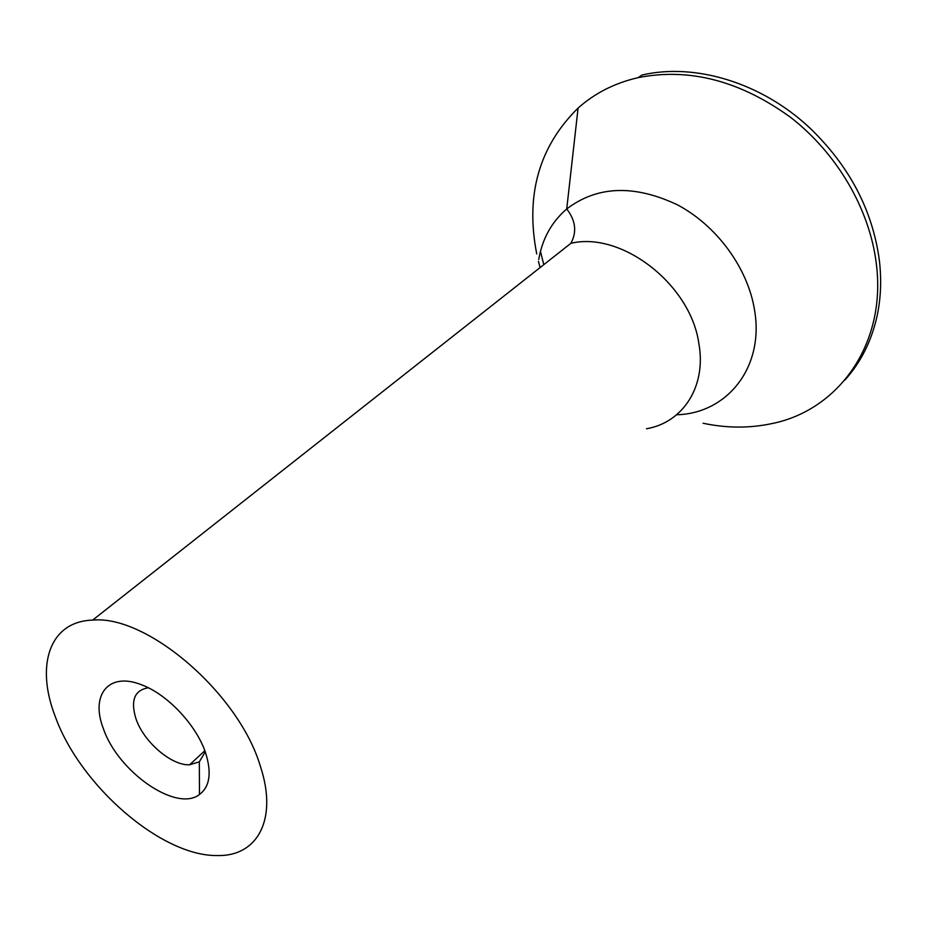 <?xml version="1.0" encoding="UTF-8"?>
<svg xmlns="http://www.w3.org/2000/svg" width="927" height="927" viewBox="0 0 927 927"><rect width="100%" height="100%" fill="white"/><g stroke="black" fill="none" stroke-linecap="round" stroke-linejoin="round"><path stroke-width="1.39" d="M55.4 716.93C35.261 665.563 49.363 621.357 92.665 620.105C147.196 614.74 239.12 693.778 260.417 766.432C278.077 819.711 257.266 856.687 217.173 855.54C161.391 856.386 80.22 785.725 55.4 716.93M205.701 753.222C196.779 725.563 167.717 694.508 141.854 684.926C108.807 671.426 90.151 694.775 103.337 728.506C117.741 771.646 176.373 812.666 199.49 794.509C209.757 786.675 211.82 772.921 205.701 753.222M536.733 253.917C525.227 195.18 539.004 146.559 578.089 108.065C594.786 93.152 614.833 83.001 638.205 77.625C689.294 67.567 740.024 80.765 790.407 117.219C837.116 153.326 869.596 209.189 876.258 263.222C886.872 344.427 837.973 410.777 771.148 423.743C749.062 428.344 726.386 428.181 703.106 423.245M638.205 77.625L641.936 75.041C694.798 62.688 761.276 82.422 809.746 127.903C849.294 165.91 872.481 209.942 879.317 259.977C881.647 279.63 880.893 298.367 877.046 316.2C871.415 341.298 860.696 362.596 844.868 380.082M148.308 687.788C134.473 690.117 130.359 700.464 135.979 718.807C143.639 741.797 171.344 765.702 189.571 764.81L199.317 761.843L205.226 751.878M543.767 264.682L540.476 251.344M540.093 267.567L538.448 261.379M92.665 620.105L570.87 243.326C621.426 231.02 690.58 284.276 698.842 343.396C706.698 386.489 682.828 422.677 646.443 428.761M538.738 259.514C542.307 238.795 551.635 221.947 566.733 208.957C597.197 185.806 634.068 184.415 677.336 204.774C717.023 225.725 748.135 268.506 754.636 310.591C764.265 367.857 726.733 413.581 676.629 414.775M578.089 108.065L566.733 208.957C575.667 220.51 577.046 231.97 570.87 243.326M199.317 761.843L199.49 794.509M204.809 750.743L189.571 764.81"/></g></svg>
